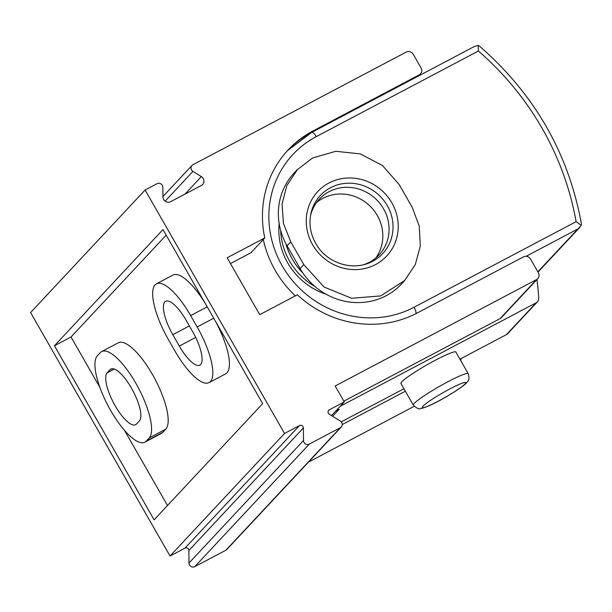 <?xml version="1.0" encoding="UTF-8"?>
<svg xmlns="http://www.w3.org/2000/svg" width="612" height="612" viewBox="0 0 612 612"><rect width="100%" height="100%" fill="white"/><g stroke="black" fill="none" stroke-linecap="round" stroke-linejoin="round"><path stroke-width="0.92" d="M404.746 280.533L401.487 284.014A64.581 60.955 -136.9 0 1 300.087 268.561L287.059 245.802A64.581 60.955 -136.9 0 1 294.081 173.081L297.333 169.593M326.181 294.28A65.897 62.194 -136.9 0 1 279.149 223.541M479.563 46.214L478.194 45.364L478.377 51.018A283.371 267.444 -136.9 0 1 576.106 221.666L581.285 225.377L581.4 223.77M537.826 271.812L581.285 225.377M478.194 45.364L474.407 46.466L311.722 132.391L287.372 150.766A105.44 99.519 43.1 0 1 311.546 132.529M315.134 286.638A65.897 62.194 -136.9 0 1 280.656 230.464M302.856 272.99A63.266 59.708 -136.9 0 1 285.934 243.767M290.761 241.839L283.417 223.319L282.071 203.918L286.89 185.467L297.394 169.646L312.579 157.965L335.797 151.302L360.376 153.903L382.561 165.6L399.185 184.572L412.22 207.323L419.251 226.18L420.337 245.863L415.318 264.529L404.685 280.48L380.695 295.925L351.64 298.274L324.085 287.059L303.789 264.598L290.761 241.839L287.059 245.802M316.503 202.603A40.859 38.564 -136.9 0 1 322.83 198.372A40.859 38.564 -136.9 0 1 372.165 208.34A40.859 38.564 -136.9 0 1 375.791 257.996M310.452 215.982A40.859 38.564 -136.9 0 1 319.418 199.061A40.859 38.564 -136.9 0 1 329.072 191.686A40.859 38.564 -136.9 0 1 379.968 203.521A40.859 38.564 -136.9 0 1 379.126 254.852A40.859 38.564 -136.9 0 1 362.855 264.942M227.159 257.797L259.74 314.675L297.363 294.8A105.44 99.519 -136.9 0 0 417.277 312.969L523.497 256.864A5.271 4.973 -136.9 0 1 530.528 259.075L538.346 272.73A5.271 4.973 -136.9 0 1 536.525 279.615L335.162 385.981L344.281 401.908L329.302 409.818A2.639 2.486 -136.9 0 0 329.34 414.24L340.31 421.041A3.955 3.733 -136.9 0 1 340.364 427.681L309.297 444.09A3.955 3.733 -136.9 0 1 303.491 440.495L303.384 427.956A2.639 2.486 -136.9 0 0 299.513 425.554L284.534 433.464L145.098 190.003L157.055 183.684A3.955 3.733 -136.9 0 1 162.861 187.287L162.945 196.873A5.271 4.973 -136.9 0 0 170.687 201.677L201.417 185.444A5.271 4.973 -136.9 0 0 201.34 176.593L192.948 171.391A3.955 3.733 -136.9 0 1 192.895 164.758L406.215 52.081A5.271 4.973 -136.9 0 1 413.245 54.292L421.064 67.947A5.271 4.973 -136.9 0 1 419.251 74.832L313.03 130.937A105.44 99.519 -136.9 0 0 288.114 149.963A105.44 99.519 -136.9 0 0 264.782 237.923L227.159 257.797M215.149 320.696A49.427 15.53 62.2 0 1 225.683 373.84L209.09 382.599A49.427 15.53 62.2 0 1 174.848 350.837L168.338 339.461A49.427 15.53 62.2 0 1 156.404 283.815A49.427 15.53 62.2 0 1 190.638 315.585L197.156 326.961A49.427 15.53 62.2 0 1 209.09 382.599M156.404 283.815L173.005 275.056A49.427 15.53 62.2 0 1 205.8 304.363M99.871 387.381L71.023 337.005L166.173 235.169M167.512 505.489L124.389 430.198M101.669 351.579L118.261 342.812A49.427 15.53 62.2 0 1 153.811 376.908A49.427 15.53 62.2 0 1 165.783 429.173L162.807 432.363A49.427 15.53 62.2 0 1 161.461 433.403L144.86 442.17A49.427 15.53 62.2 0 1 109.319 408.074A49.427 15.53 62.2 0 1 97.346 355.802L100.322 352.619A49.427 15.53 62.2 0 1 101.669 351.579A49.427 15.53 62.2 0 1 137.21 385.675A49.427 15.53 62.2 0 1 149.183 437.94L146.214 441.122A49.427 15.53 62.2 0 1 144.86 442.17M230.472 263.573L250.905 252.779L264.782 237.923M536.938 279.562A284.687 268.691 -136.9 0 1 538.728 298.182A5.271 4.973 -136.9 0 1 536.211 302.756L340.173 406.307M341.305 426.969L226.8 549.515A3.955 3.733 -136.9 0 1 225.866 550.226L194.792 566.636A3.955 3.733 -136.9 0 1 188.986 563.04L188.879 550.502A2.639 2.486 -136.9 0 0 185.008 548.1L170.029 556.01L30.6 312.548L145.098 190.003M170.029 556.01L284.534 433.464M54.422 345.772L162.976 229.592L262.663 403.652L154.109 519.833L54.422 345.772L71.023 337.005M414.179 406.307L308.402 462.182M413.314 405.106L400.929 383.495A31.633 3.251 -29.8 0 1 435.522 360.131A31.633 3.251 -29.8 0 1 455.833 352.053L468.211 373.672C470.307 381.184 467.224 381.238 466.596 382.783C463.911 385.751 456.95 390.525 445.712 397.112C434.283 403.736 425.914 407.554 420.612 408.564C419.151 409.489 416.718 408.342 413.314 405.106A31.633 3.251 -29.8 0 1 447.9 381.75A31.633 3.251 -29.8 0 1 468.211 373.672M537.772 278.667L501.343 317.659A5.271 4.973 -136.9 0 1 500.096 318.607L343.845 401.143M342.261 424.544L405.358 391.221M537.458 301.808L507.715 333.639A5.271 4.973 -136.9 0 1 506.468 334.588L459.91 359.183M403.943 388.742L341.259 421.852M332.63 416.275L339.216 409.229L335.705 411.08M460.706 360.567A5.271 4.973 43.1 0 0 460.981 358.617M331.505 415.579L344.281 401.908M107.115 372.861L110.091 369.679A29.651 9.318 62.2 0 1 110.902 369.059A29.651 9.318 62.2 0 1 132.23 389.515A29.651 9.318 62.2 0 1 139.414 420.88L136.438 424.062A29.651 9.318 62.2 0 1 135.627 424.682A29.651 9.318 62.2 0 1 114.306 404.226A29.651 9.318 62.2 0 1 107.115 372.861L114.322 369.059M172.798 334.688A29.651 9.318 62.2 0 1 165.638 301.303A29.651 9.318 62.2 0 1 186.178 320.359L192.696 331.735A29.651 9.318 62.2 0 1 199.856 365.119A29.651 9.318 62.2 0 1 179.316 346.063L172.798 334.688L189.368 325.928M576.106 221.666L414.026 307.278A6.587 2.073 62.2 0 1 416.114 313.573M478.377 51.018L316.289 136.629A98.853 93.292 43.1 0 0 282.17 265.784A98.853 93.292 43.1 0 0 414.026 307.278M316.289 136.629A6.587 2.073 -117.8 0 0 311.722 132.391M263.298 239.514A105.44 99.519 43.1 0 0 295.328 295.879M577.881 228.949L526.083 256.306M300.087 268.561L303.789 264.598M330.434 187.762A42.633 40.239 -136.9 0 1 389.4 209.817A42.633 40.239 -136.9 0 1 364.255 264.598C344.548 269.632 325.018 259.006 317.031 245.527C310.881 235.735 308.762 225.415 310.697 214.56A42.633 40.239 -136.9 0 1 330.434 187.762M328.896 183.034A47.216 44.561 -136.9 0 1 398.228 226.035A47.216 44.561 -136.9 0 1 329.577 262.296A47.216 44.561 -136.9 0 1 328.896 183.034M311.623 132.444L313.03 130.937M417.843 76.339L419.251 74.832M500.096 318.607L536.525 279.615M506.468 334.588L536.211 302.756M225.866 550.226L340.364 427.681M194.792 566.636L309.297 444.09M188.986 563.04L303.491 440.495M188.879 550.502L303.384 427.956M185.008 548.1L299.513 425.554M184.939 194.149L201.34 176.593M165.148 201.149L192.948 171.391M328.246 410.943L329.302 409.818M449.667 389.025A25.038 2.57 -29.8 0 1 459.398 388.482A25.038 2.57 -29.8 0 1 422.991 407.714A25.038 2.57 -29.8 0 1 449.667 389.025M111.874 368.738L110.091 369.679M165.783 429.173L149.183 437.94M162.807 432.363L146.214 441.122M195.695 337.411L179.316 346.063M213.733 318.209L197.156 326.961M207.216 306.834L190.638 315.585M581.392 223.724C568.517 153.382 534.59 94.225 479.601 46.244M537.994 272.111L579.901 227.266M418.547 75.965L420.498 73.884M162.937 196.528L191.961 165.47"/></g></svg>
